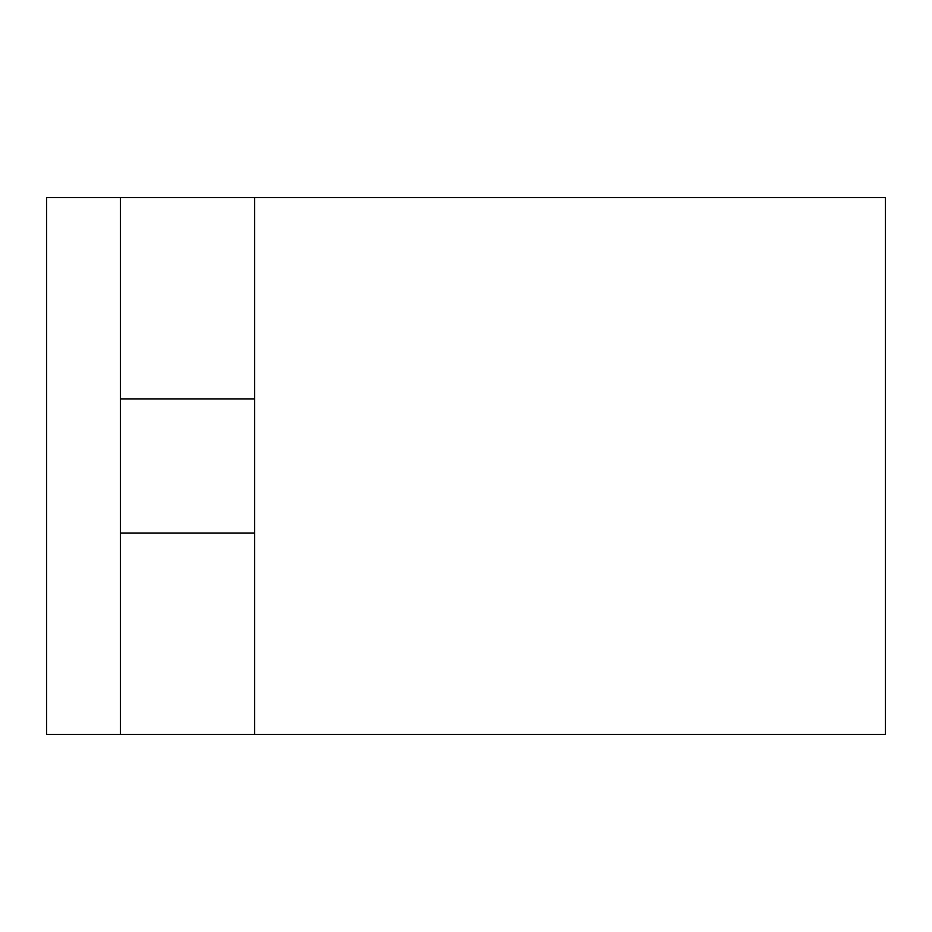 <?xml version="1.0" encoding="UTF-8"?>
<svg xmlns="http://www.w3.org/2000/svg" width="932" height="932" viewBox="0 0 932 932"><rect width="100%" height="100%" fill="white"/><g stroke="black" fill="none" stroke-linecap="round" stroke-linejoin="round"><path stroke-width="1.4" d="M120.414 197.584L46.6 197.584L46.6 734.416L885.4 734.416L885.4 197.584L120.414 197.584L120.414 533.104L254.622 533.104L254.622 734.416M254.622 533.104L254.622 398.896L120.414 398.896M254.622 197.584L254.622 398.896M120.414 533.104L120.414 734.416"/></g></svg>

